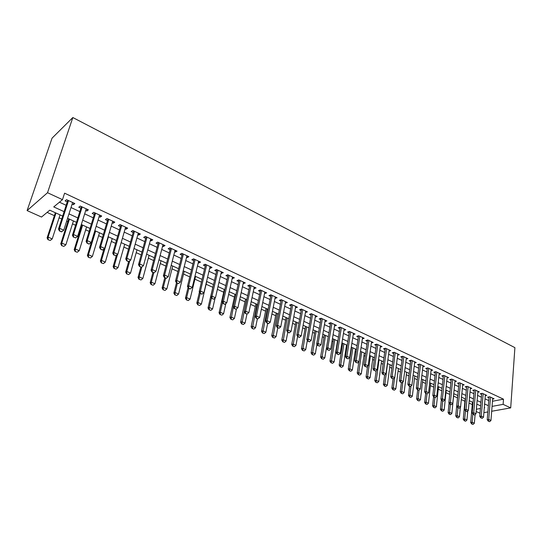 <?xml version="1.0" encoding="UTF-8"?>
<svg xmlns="http://www.w3.org/2000/svg" width="542" height="542" viewBox="0 0 542 542"><rect width="100%" height="100%" fill="white"/><g stroke="black" fill="none" stroke-linecap="round" stroke-linejoin="round"><path stroke-width="0.81" d="M62.709 216.075L49.776 210.194L41.524 217.044L27.1 210.587L52.059 138.156L72.831 117.533L514.9 347.652L510.699 407.889L503.112 404.366L503.491 399.176L64.6 193.182L62.479 199.659L53.739 206.908L64.139 211.665M480.022 413.248L476.181 411.527M47.127 212.396L54.383 215.675M59.092 217.803L61.761 219.009M66.632 221.211L67.825 221.753M72.499 223.866L75.582 225.255M80.412 227.444L81.036 227.721M85.67 229.822L89.159 231.393M98.624 235.675L102.506 237.43M111.367 241.434L115.622 243.351M123.894 247.091L128.508 249.178M136.211 252.66L141.184 254.909M148.332 258.141L153.643 260.539M160.263 263.534L165.893 266.075M171.997 268.832L177.939 271.522M183.542 274.056L189.795 276.881M194.91 279.191L201.455 282.152M206.095 284.252L212.83 287.294M217.376 289.347L223.704 292.206M228.629 294.435L234.408 297.043M239.706 299.441L244.957 301.813M250.614 304.367L255.343 306.508M261.346 309.218L265.58 311.135M271.915 313.994L275.661 315.688M282.321 318.703L285.593 320.18M292.565 323.33L295.376 324.604M302.653 327.89L305.024 328.96M312.592 332.382L314.529 333.262M322.388 336.812L323.899 337.497M332.029 341.169L333.14 341.67M337.09 343.459L337.442 343.614M341.535 345.464L342.246 345.789M346.175 347.564L346.839 347.862M355.125 351.609L356.094 352.043M363.96 355.599L365.22 356.169M372.666 359.536L374.21 360.234M381.256 363.418L383.079 364.244M389.732 367.246L391.819 368.194M398.085 371.026L400.436 372.09M406.331 374.752L408.939 375.931M414.467 378.431L417.32 379.718M422.496 382.056L425.592 383.458M430.416 385.64L433.742 387.144M438.234 389.17L441.791 390.782M445.951 392.659L449.731 394.366M453.573 396.1L457.482 397.875M461.303 399.596L464.928 401.236M469.006 403.079L472.278 404.562M72.106 204.144L73.333 204.713L74.823 203.521L66.571 199.68L65.101 200.886L67.303 201.909M85.717 210.465L86.862 211.001L88.387 209.842L80.277 206.062L78.773 207.24L80.941 208.25M99.084 216.678L100.162 217.173L101.713 216.048L93.746 212.335L92.215 213.48L94.349 214.476M112.228 222.782L113.231 223.25L114.809 222.145L106.977 218.501L105.419 219.618L107.526 220.601M125.141 228.785L126.076 229.219L127.682 228.148L119.985 224.557L118.393 225.648L120.48 226.617M137.844 234.679L138.705 235.086L140.337 234.042L132.77 230.513L131.157 231.576L133.21 232.532M150.33 240.479L151.123 240.851L152.783 239.835L145.344 236.373L143.698 237.403L145.73 238.345M162.607 246.183L163.338 246.529L165.019 245.54L157.702 242.125L156.035 243.134L158.04 244.063M174.68 251.793L175.351 252.105L177.058 251.142L169.863 247.789L168.169 248.771L170.154 249.693M186.556 257.315L187.173 257.599L188.894 256.657L181.814 253.358L180.1 254.313L182.058 255.221M198.237 262.741L198.799 262.999L200.547 262.084L193.582 258.839L191.841 259.767L193.779 260.668M209.734 268.08L210.235 268.31L212.003 267.423L205.154 264.225L203.392 265.133L205.303 266.02M221.048 273.337L223.284 272.673L216.536 269.53L214.761 270.417L216.651 271.291M232.179 278.507L234.381 277.843L227.742 274.753L225.946 275.614L227.809 276.481M243.141 283.601L245.302 282.931L238.771 279.889L236.956 280.729L238.798 281.583M253.927 288.608L256.061 287.938L249.625 284.943L247.796 285.763L249.618 286.61M264.543 293.54L266.644 292.87L260.316 289.923L258.466 290.722L260.268 291.555M275.004 298.398L277.07 297.727L270.837 294.821L268.974 295.6L270.756 296.427M285.295 303.181L287.341 302.511L281.196 299.651L279.32 300.404L281.081 301.223M295.437 307.897L297.45 307.219L291.4 304.401L289.509 305.139L291.25 305.952M305.431 312.538L307.409 311.86L301.454 309.082L299.543 309.8L301.264 310.6M315.268 317.111L317.226 316.426L311.352 313.696L309.435 314.394L311.135 315.187M324.963 321.596L326.887 320.932L321.108 318.235L319.17 318.92L320.857 319.705M334.522 326.006L336.413 325.369L330.715 322.714L328.77 323.378L330.437 324.157M343.94 330.342L345.803 329.739L340.186 327.124L338.228 327.774L339.875 328.54M353.221 334.624L355.051 334.048L349.515 331.474L347.551 332.104L349.177 332.863M362.368 338.845L364.17 338.296L358.716 335.755L356.738 336.372L358.35 337.124M371.385 343.005L373.16 342.483L367.781 339.976L365.789 340.579L367.388 341.318M380.274 347.11L382.015 346.609L376.717 344.143L374.718 344.726L376.297 345.457M389.034 351.155L390.755 350.681L385.525 348.242L383.519 348.818L385.084 349.543M397.672 355.152L399.366 354.692L394.217 352.293L392.198 352.849L393.743 353.567M406.195 359.089L407.862 358.648L402.781 356.277L400.755 356.819L402.286 357.53M414.596 362.971L416.242 362.551L411.229 360.213L409.196 360.742L410.714 361.446M422.882 366.798L424.508 366.399L419.562 364.095L417.523 364.61L419.02 365.308M431.053 370.579L432.658 370.193L427.78 367.923L425.734 368.424L427.218 369.116M439.122 374.312L440.7 373.939L435.89 371.697L433.83 372.191L435.307 372.876M447.075 377.991L448.634 377.638L443.884 375.423L441.825 375.904L443.281 376.582M454.921 381.622L456.459 381.283L451.777 379.102L449.711 379.563L451.154 380.233M462.665 385.206L464.189 384.881L459.562 382.727L457.489 383.18L458.918 383.844M470.307 388.743L471.811 388.431L467.245 386.311L465.172 386.744L466.587 387.408M477.854 392.239L479.331 391.934L474.833 389.84L472.746 390.267L474.148 390.918M485.3 395.68L486.763 395.396L482.319 393.323L480.232 393.743L481.621 394.386M59.43 202.186L66.199 205.316M71.016 207.545L79.877 211.637M84.66 213.846L93.319 217.85M98.068 220.038L106.53 223.954M111.239 226.129L119.511 229.95M124.186 232.112L132.275 235.851M136.916 237.992L144.822 241.644M149.429 243.778L157.166 247.348M161.74 249.462L169.3 252.958M173.84 255.052L181.238 258.473M185.743 260.553L192.986 263.9M197.457 265.966L204.537 269.238M208.975 271.291L215.906 274.489M220.316 276.528L227.098 279.658M231.475 281.684L238.107 284.746M242.457 286.759L248.947 289.76M253.263 291.752L259.618 294.685M263.907 296.67L270.126 299.543M274.387 301.508L280.478 304.326M284.706 306.277L290.668 309.035M294.868 310.972L300.702 313.669M304.875 315.6L310.593 318.242M314.733 320.153L320.336 322.741M324.448 324.644L329.929 327.178M334.021 329.069L339.387 331.548M343.452 333.425L348.709 335.85M352.747 337.72L357.896 340.098M361.907 341.948L366.954 344.285M370.938 346.121L375.884 348.404M379.84 350.234L384.684 352.476M388.614 354.292L393.363 356.487M397.266 358.289L401.92 360.437M405.802 362.232L410.355 364.339M414.217 366.121L418.681 368.187M422.516 369.956L426.893 371.975M430.7 373.736L434.996 375.721M438.783 377.469L442.983 379.414M446.75 381.155L450.869 383.058M454.609 384.786L458.647 386.649M462.367 388.37L466.33 390.199M470.022 391.907L473.904 393.702M477.577 395.396L481.384 397.157M485.036 398.844L488.769 400.565M492.475 401.256L503.491 399.176M492.644 399.088L494.094 398.81L489.704 396.764L487.61 397.171L488.992 397.814M62.479 199.659L47.527 192.715L72.831 117.533M47.527 192.715L27.1 210.587M484.291 407.801L484.717 407.726L484.318 407.537M480.646 405.87L476.818 404.136M473.125 402.462L469.223 400.687M465.51 399L461.533 397.191M457.794 395.497L453.735 393.655M449.975 391.941L445.829 390.064M442.048 388.343L437.821 386.426M434.013 384.698L429.698 382.733M425.87 380.999L421.466 379M417.611 377.246L413.119 375.206M409.244 373.445L404.657 371.365M400.755 369.59L396.08 367.469M392.151 365.681L387.374 363.513M383.424 361.717L378.546 359.509M374.569 357.7L369.597 355.444M365.593 353.621L360.511 351.318M356.48 349.482L351.297 347.131M347.239 345.288L341.948 342.883M337.862 341.026L332.456 338.574M328.344 336.704L322.829 334.204M318.689 332.321L313.052 329.76M308.886 327.869L303.134 325.254M298.933 323.35L293.059 320.681M288.832 318.764L282.829 316.033M278.574 314.103L272.443 311.318M268.161 309.374L261.894 306.528M257.579 304.57L251.183 301.664M246.834 299.692L240.296 296.718M235.919 294.733L229.239 291.698M224.835 289.699L218.006 286.596M213.562 284.584L206.59 281.413M202.112 279.381L194.984 276.142M190.479 274.096L183.189 270.783M178.65 268.724L171.197 265.336M166.624 263.263L159.002 259.801M154.395 257.707L146.604 254.171M141.963 252.064L133.996 248.446M129.314 246.319L121.164 242.62M116.455 240.479L108.115 236.691M103.366 234.537L94.836 230.662M90.053 228.487L81.327 224.523M76.503 222.335L67.574 218.277M476.377 409.244L480.422 408.505M483.891 412.638L487.847 411.934M491.682 411.256L510.699 407.889M492.068 406.378L503.112 404.366M68.983 213.88L77.885 217.952M82.689 220.154L91.388 224.131M96.158 226.312L104.66 230.201M109.396 232.369L117.709 236.17M122.404 238.317L130.527 242.03M135.188 244.164L143.135 247.796M147.763 249.916L155.527 253.466M160.12 255.567L167.722 259.042M172.281 261.129L179.707 264.53M184.233 266.596L191.502 269.923M195.994 271.976L203.108 275.228M207.566 277.267L214.524 280.451M218.948 282.477L225.757 285.587M230.154 287.599L236.813 290.647M241.183 292.639L247.701 295.627M252.037 297.605L258.412 300.525M262.721 302.49L268.967 305.349M273.236 307.307L279.354 310.099M283.595 312.043L289.584 314.78M293.798 316.711L299.658 319.387M303.845 321.304L309.584 323.926M313.743 325.83L319.36 328.398M323.493 330.288L328.994 332.808M333.1 334.685L338.486 337.151M342.564 339.014L347.842 341.426M351.887 343.276L357.063 345.64M361.08 347.483L366.148 349.8M370.145 351.629L375.105 353.899M379.075 355.715L383.939 357.937M387.882 359.739L392.645 361.921M396.568 363.709L401.229 365.843M405.125 367.625L409.698 369.719M413.566 371.487L418.051 373.54M421.9 375.301L426.29 377.307M430.111 379.054L434.413 381.026M438.214 382.76L442.428 384.691M446.208 386.419L450.341 388.309M454.094 390.023L458.146 391.88M461.872 393.58L465.842 395.403M469.555 397.096L473.444 398.878M477.129 400.558L480.95 402.306M484.609 403.98L488.349 405.694M315.552 315.647L315.295 317.117M305.763 311.088L305.492 312.565M295.824 306.46L295.546 307.944M285.736 301.765L285.451 303.256M275.499 296.996L275.2 298.493M265.099 292.152L264.787 293.656M254.537 287.233L254.218 288.744M243.812 282.233L243.48 283.757M232.911 277.158L232.572 278.69M221.847 272.003L221.495 273.541M210.601 266.766L210.235 268.31M199.171 261.44L198.799 262.999M187.559 256.034L187.173 257.599M175.757 250.54L175.351 252.105M163.759 244.95L163.338 246.529M151.557 239.266L151.123 240.851M139.152 233.487L138.705 235.086M126.537 227.613L126.076 229.219M113.705 221.637L113.231 223.25M100.649 215.553L100.162 217.173M87.37 209.368L86.862 211.001M73.861 203.074L73.333 204.713M488.545 421.188L489.656 421.683L488.545 421.188L488.735 419.461L487.217 419.718L489.067 396.893M492.719 398.174L490.957 420.45L488.735 419.461L490.524 397.151M489.656 421.683L490.957 420.45M487.217 419.718L488.295 421.229M472.495 402.171L470.68 422.503L472.143 422.252L474.352 423.221L475.104 414.61M471.723 423.986L473.078 424.427L471.723 423.986L470.68 422.503M472.875 414.007L471.967 423.946M474.352 423.221L473.078 424.427M481.086 417.875L482.211 418.377L481.086 417.875L481.269 416.134L479.751 416.398L481.696 393.451M485.375 394.752L483.518 417.137L481.269 416.134L483.152 393.716M482.211 418.377L483.518 417.137M479.751 416.398L480.829 417.916M473.518 414.522L474.663 415.023L473.518 414.522L473.701 412.767L472.19 413.038L474.236 389.962M477.936 391.283L475.984 413.783L473.701 412.767L475.686 390.24M474.663 415.023L475.984 413.783M472.19 413.038L473.268 414.562M465.856 411.121L467.014 411.629L465.856 411.121L466.039 409.352L464.528 409.63L466.676 386.426M470.395 387.774L468.349 410.382L466.039 409.352L468.119 386.71M467.014 411.629L468.349 410.382M464.528 409.63L465.605 411.161M458.092 407.672L459.264 408.194L458.092 407.672L458.268 405.89L456.764 406.175L459.02 382.848M462.76 384.217L460.605 406.934L458.268 405.89L460.449 383.14M459.264 408.194L460.605 406.934M456.764 406.175L457.841 407.719M465.151 398.837L463.254 419.264L464.711 419.007L466.953 419.989L467.78 410.911M464.298 420.755L465.659 421.202L464.298 420.755L463.254 419.264M465.456 410.951L464.541 420.714M466.953 419.989L465.659 421.202M457.719 395.464L455.734 415.985L457.191 415.721L459.453 416.717L460.361 407.164M456.777 417.482L458.153 417.936L456.777 417.482L455.734 415.985M457.949 407.767L457.021 417.442M459.453 416.717L458.153 417.936M449.088 402.963L448.112 412.665L449.562 412.394L451.859 413.397L453.81 393.688M449.155 414.169L450.544 414.623L449.155 414.169L448.112 412.665M450.361 404.4L449.399 414.122M451.859 413.397L450.544 414.623M441.384 399.813L440.389 409.298L441.838 409.02L444.169 410.037L446.202 390.233M441.432 410.809L442.841 411.27L441.432 410.809L440.389 409.298M442.672 400.992L441.676 410.761M444.169 410.037L442.841 411.27M450.219 404.176L451.405 404.705L450.219 404.176L450.395 402.381L448.891 402.679L451.256 379.217M455.023 380.613L452.766 403.444L450.395 402.381L452.678 379.522M451.405 404.705L452.766 403.444M448.891 402.679L449.968 404.224M433.58 396.622L432.57 405.89L434.013 405.606L436.371 406.636L438.498 386.731M433.607 407.408L435.03 407.875L433.607 407.408L432.57 405.89M434.88 397.53L433.851 407.36M436.371 406.636L435.03 407.875M443.884 375.423L443.39 375.538L440.917 399.136L442.414 398.831L444.806 375.857M443.444 401.168L441.994 400.687L443.444 401.168L444.819 399.901L447.177 376.961M442.245 400.64L442.414 398.831L444.819 399.901M440.917 399.136L441.994 400.687M425.66 393.397L424.643 402.435L426.08 402.144L428.471 403.187L430.687 383.187M425.68 403.959L427.116 404.434L425.68 403.959L424.643 402.435M426.994 394L425.924 403.912M428.471 403.187L427.116 404.434M435.91 371.71L435.416 371.826L432.828 395.538L434.318 395.226L436.825 372.137M435.375 397.591L433.905 397.096L435.375 397.591L436.757 396.31L439.23 373.255M434.156 397.049L434.318 395.226L436.757 396.31M432.828 395.538L433.905 397.096M417.665 389.894L416.608 398.932L418.045 398.634L420.463 399.691L422.78 379.596M417.652 400.463L419.101 400.944L417.652 400.463L416.608 398.932M419.027 390.159L417.889 400.416M420.463 399.691L419.101 400.944M425.958 393.411L427.191 393.959L425.958 393.411L426.12 391.575L424.63 391.893L427.34 368.032M431.175 369.508L428.593 392.672L426.12 391.575L428.736 368.37M427.191 393.959L428.593 392.672M424.63 391.893L425.707 393.465M409.569 386.304L408.465 395.382L409.894 395.077L412.354 396.148L414.766 375.952M409.508 396.927L410.971 397.408L409.508 396.927L408.465 395.382M410.978 386.094L409.745 396.873M412.354 396.148L410.971 397.408M417.645 389.718L418.898 390.274L417.645 389.718L417.801 387.869L416.324 388.201L419.149 364.197M423.011 365.701L420.307 388.987L417.801 387.869L420.538 364.549M418.898 390.274L420.307 388.987M416.324 388.201L417.401 389.773M401.365 382.659L400.22 391.791L401.642 391.473L404.129 392.557L406.642 372.266M401.256 393.336L402.74 393.824L401.256 393.336L400.22 391.791M402.828 381.974L401.493 393.282M404.129 392.557L402.74 393.824M409.217 385.979L410.49 386.541L409.217 385.979L409.373 384.115L407.896 384.454L410.85 360.315M414.732 361.846L411.913 385.247L409.373 384.115L412.225 360.681M410.49 386.541L411.913 385.247M407.896 384.454L408.973 386.033M393.045 378.973L391.852 388.147L393.268 387.815L395.796 388.919L398.411 368.526M392.889 389.698L394.386 390.193L392.889 389.698L391.852 388.147M394.569 377.781L393.126 389.644M395.796 388.919L394.386 390.193M400.673 382.185L401.961 382.76L400.673 382.185L400.823 380.308L399.352 380.653L402.428 356.372M406.337 357.937L403.397 381.453L400.823 380.308L403.797 356.751M401.961 382.76L403.397 381.453M399.352 380.653L400.43 382.246M384.657 374.922L383.377 384.447L384.786 384.115L387.34 385.226L390.064 364.739M384.413 386.012L385.924 386.514L384.413 386.012L383.377 384.447M387.537 363.587L384.644 385.951M387.34 385.226L385.924 386.514M392.002 378.336L393.316 378.919L392.002 378.336L392.151 376.439L390.687 376.798L393.898 352.375M397.828 353.973L394.766 377.605L392.151 376.439L395.247 352.774M393.316 378.919L394.766 377.605M390.687 376.798L391.758 378.397M376.189 370.592L374.779 380.701L376.182 380.355L378.777 381.487L381.602 360.891M375.816 382.273L377.347 382.774L375.816 382.273L374.779 380.701M379.041 359.732L376.046 382.212M378.777 381.487L377.347 382.774M383.214 374.441L384.542 375.03L383.214 374.441L383.357 372.523L381.9 372.896L385.24 348.323M389.197 349.949L386.006 373.709L383.357 372.523L386.582 348.736M384.542 375.03L386.006 373.709M381.9 372.896L382.97 374.502M367.605 366.189L366.06 376.9L367.462 376.548L370.091 377.699L373.025 357.002M367.097 378.479L368.648 378.993L367.097 378.479L366.06 376.9M370.43 355.823L367.327 378.418M370.091 377.699L368.648 378.993M374.298 370.477L375.64 371.08L374.298 370.477L374.434 368.553L372.984 368.933L376.46 344.217M380.443 345.877L377.124 369.752L374.434 368.553L377.794 344.644M375.64 371.08L377.124 369.752M372.984 368.933L374.055 370.545M358.912 361.717L357.225 373.052L358.614 372.686L361.284 373.851L364.332 353.052M358.255 374.63L359.82 375.152L358.255 374.63L357.225 373.052M361.704 351.853L358.486 374.576M361.284 373.851L359.82 375.152M365.254 366.467L366.616 367.069L365.254 366.467L365.389 364.522L363.939 364.908L367.557 340.044M371.568 341.738L368.113 365.735L365.389 364.522L368.878 340.491M366.616 367.069L368.113 365.735M363.939 364.908L365.01 366.527M351.623 347.28L348.262 369.143L349.644 368.77L352.347 369.949L355.518 349.048M349.292 370.735L350.877 371.263L349.292 370.735L348.262 369.143M352.849 347.835L349.522 370.674M352.347 369.949L350.877 371.263M356.074 362.395L357.463 363.004L356.074 362.395L356.202 360.43L354.766 360.83L358.526 335.81M362.564 337.544L358.973 361.663L356.202 360.43L359.834 336.277M357.463 363.004L358.973 361.663M354.766 360.83L355.837 362.456M342.652 343.208L339.17 365.179L340.545 364.8L343.289 365.999L346.575 344.99M340.2 366.778L341.799 367.313L340.2 366.778L339.17 365.179M343.872 343.757L340.43 366.717M343.289 365.999L341.799 367.313M346.765 358.262L348.167 358.885L346.765 358.262L346.887 356.284L345.457 356.69L349.366 331.521M353.425 333.289L349.698 357.53L346.887 356.284L350.66 332.002M348.167 358.885L349.698 357.53M345.457 356.69L346.528 358.33M333.56 339.075L329.949 361.162L331.318 360.769L334.102 361.981L337.51 340.871M330.979 362.767L332.598 363.309L330.979 362.767L329.949 361.162M334.766 339.624L331.203 362.706M334.102 361.981L332.598 363.309M337.314 354.068L338.743 354.698L337.314 354.068L337.436 352.07L336.013 352.496L340.071 327.165M344.156 328.974L340.288 353.337L337.436 352.07L341.352 327.666M338.743 354.698L340.288 353.337M336.013 352.496L337.077 354.136M324.34 334.888L320.593 357.09L321.955 356.683L324.78 357.916L328.31 336.69M321.623 358.696L323.256 359.244L321.623 358.696L320.593 357.09M325.525 335.43L321.846 358.635M324.78 357.916L323.256 359.244M327.72 349.807L329.17 350.45L327.72 349.807L327.835 347.795L326.426 348.228L330.634 322.741M334.753 324.597L330.735 349.082L327.835 347.795L331.907 323.269M329.17 350.45L330.735 349.082M326.426 348.228L327.49 349.881M314.983 330.64L311.101 352.95L312.456 352.537L315.322 353.784L316.948 344.299M312.124 354.57L313.784 355.125L312.124 354.57L311.101 352.95M316.155 331.176L312.355 354.502M315.322 353.784L313.784 355.125M317.991 345.491L319.462 346.142L317.991 345.491L318.1 343.459L316.697 343.906L321.06 318.256M325.214 320.153L321.033 344.766L318.1 343.459L322.321 318.804M319.462 346.142L321.033 344.766M316.697 343.906L317.754 345.566M305.498 326.331L301.474 348.757L302.815 348.323L305.722 349.597L307.361 340.362M302.497 350.383L304.17 350.945L302.497 350.383L301.474 348.757M306.65 326.853L302.721 350.308M305.722 349.597L304.17 350.945M311.345 313.703L306.819 339.516L308.215 339.055L312.592 314.272M309.597 341.765L307.876 341.182L309.367 341.839L311.196 340.383L315.525 315.64M308.107 341.101L308.215 339.055L311.196 340.383M306.819 339.516L307.876 341.182M295.864 321.955L291.704 344.495L293.039 344.055L295.986 345.342L297.619 336.372M292.721 346.128L294.421 346.697L292.721 346.128L291.704 344.495M297.009 322.476L292.944 346.06M295.986 345.342L294.421 346.697M301.488 309.109L296.792 335.058L298.175 334.583L302.721 309.672M299.59 337.32L297.849 336.731L299.36 337.402L301.203 335.932L305.695 311.061M298.08 336.65L298.175 334.583L301.203 335.932M296.792 335.058L297.849 336.731M286.095 317.517L281.786 340.173L283.107 339.719L286.101 341.026L287.755 332.253M282.802 341.812L284.523 342.395L282.802 341.812L281.786 340.173M287.219 318.032L283.026 341.738M286.101 341.026L284.523 342.395M291.481 304.448L286.61 330.532L287.985 330.044L292.694 305.004M289.428 332.815L287.66 332.212L289.198 332.896L291.061 331.413L295.715 306.413M287.89 332.131L287.985 330.044L291.061 331.413M286.61 330.532L287.66 332.212M276.183 313.019L271.725 335.789L273.032 335.322L276.074 336.65L277.782 327.829M272.734 337.436L274.476 338.018L272.734 337.436L271.725 335.789M277.294 313.52L272.951 337.361M276.074 336.65L274.476 338.018M277.551 327.537L279.11 328.235L277.551 327.537L277.633 325.437L276.271 325.932L281.318 299.706M285.587 301.691L280.756 326.826L277.633 325.437L282.517 300.261M279.11 328.235L280.756 326.826M276.271 325.932L277.321 327.625M266.122 308.445L261.508 331.331L262.809 330.857L265.892 332.205L267.66 323.337M262.511 332.991L264.272 333.581L262.511 332.991L261.508 331.331M267.213 308.947L262.728 332.91M265.892 332.205L264.272 333.581M271.007 294.909L265.776 321.264L267.125 320.756L272.179 295.451M268.629 323.581L266.82 322.964L268.405 323.669L270.295 322.165L275.295 296.901M267.043 322.876L267.125 320.756L270.295 322.165M265.776 321.264L266.82 322.964M260.526 290.031L255.113 316.521L256.447 316L261.684 290.559M257.985 318.859L256.149 318.229L257.762 318.947L259.672 317.429L264.855 292.036M256.373 318.14L256.447 316L259.672 317.429M255.113 316.521L256.149 318.229M249.889 285.072L244.279 311.711L245.607 311.169L251.027 285.6M247.172 314.062L245.316 313.425L246.956 314.15L248.88 312.626L254.245 287.097M245.54 313.33L245.607 311.169L248.88 312.626M244.279 311.711L245.316 313.425M255.905 303.811L251.136 326.812L252.423 326.325L255.553 327.693L257.382 318.777M252.138 328.479L253.92 329.082L252.138 328.479L251.136 326.812M256.976 304.299L252.355 328.398M255.553 327.693L253.92 329.082M245.54 299.103L240.601 322.226L241.881 321.724L245.059 323.107L246.949 314.15M241.603 323.899L243.405 324.502L241.603 323.899L240.601 322.226M246.59 299.577L241.813 323.811M245.059 323.107L243.405 324.502M235.011 294.32L229.91 317.565L231.177 317.05L234.401 318.459L236.468 308.954M230.906 319.245L232.728 319.861L230.906 319.245L229.91 317.565M233.378 306.982L231.116 319.157M234.401 318.459L232.728 319.861M239.083 280.038L233.277 306.813L234.591 306.257L240.201 280.553M236.19 309.184L234.307 308.54L235.973 309.279L237.911 307.741L243.466 282.077M234.523 308.445L234.591 306.257L237.911 307.741M233.277 306.813L234.307 308.54M224.32 289.469L219.049 312.829L220.303 312.3L223.582 313.73L225.858 303.54M220.038 314.516L221.888 315.146L220.038 314.516L219.049 312.829M222.498 302.531L220.303 312.3L220.248 314.428M223.582 313.73L221.888 315.146M228.107 274.93L222.091 301.847L223.392 301.271L229.205 275.431M225.032 304.231L223.121 303.574L224.808 304.326L226.773 302.775L232.525 276.976M223.338 303.479L223.392 301.271L226.773 302.775M222.091 301.847L223.121 303.574M213.467 284.536L208.013 308.019L209.253 307.477L212.586 308.933L215.093 298.032M209.002 309.719L210.879 310.356L209.002 309.719L208.013 308.019M211.448 298.012L209.253 307.477L209.212 309.631M212.586 308.933L210.879 310.356M211.969 298.432L213.683 299.198L211.969 298.432L212.017 296.203L210.73 296.792L216.949 269.726M221.4 271.799L215.452 297.734L212.017 296.203L218.026 270.228M213.683 299.198L215.452 297.734M210.73 296.792L211.753 298.534M199.442 292.104L196.814 303.141L198.04 302.578L201.421 304.055L206.746 281.488M197.796 304.841L199.693 305.485L197.796 304.841L196.814 303.141M200.222 293.412L198.04 302.578L197.999 304.753M201.421 304.055L199.693 305.485M205.621 264.455L199.185 291.657L200.452 291.054L206.678 264.936M202.159 294.082L200.201 293.405L201.949 294.177L203.941 292.612L210.1 266.535M200.411 293.303L200.452 291.054L203.941 292.612M199.185 291.657L200.201 293.405M188.047 287.484L185.425 298.175L186.638 297.605L190.079 299.103L195.581 276.413M186.407 299.889L188.331 300.546L186.407 299.889L185.425 298.175M188.894 288.385L186.638 297.605L186.611 299.794M190.079 299.103L188.331 300.546M194.104 259.09L187.444 286.44L188.704 285.824L195.134 259.564M190.445 288.879L188.46 288.195L190.235 288.981L192.247 287.402L198.616 261.183M188.67 288.093L188.704 285.824L192.247 287.402M187.444 286.44L188.46 288.195M176.468 282.802L173.86 293.134L175.059 292.545L178.548 294.069L184.239 271.264M174.836 294.855L176.78 295.519L174.836 294.855L173.86 293.134M177.383 283.283L175.059 292.545L175.032 294.76M178.548 294.069L176.78 295.519M176.726 282.795L178.528 283.595L176.726 282.795L176.753 280.499L175.513 281.135L182.397 253.629M186.949 255.749L180.357 282.104L176.753 280.499L183.406 254.103M178.528 283.595L180.357 282.104M175.513 281.135L176.523 282.897M164.782 277.687L162.105 288.012L163.284 287.409L166.841 288.961L172.715 266.027M163.074 289.74L165.046 290.417L163.074 289.74L162.105 288.012M165.696 278.093L163.284 287.409L163.271 289.645M166.841 288.961L165.046 290.417M170.513 248.094L163.379 275.743L164.605 275.085L171.489 248.548M166.421 278.215L164.382 277.511L166.218 278.324L168.271 276.718L175.08 250.221M164.585 277.402L164.605 275.085L168.271 276.718M163.379 275.743L164.382 277.511M152.925 272.43L150.161 282.809L151.326 282.186L154.931 283.764L161.001 260.709M151.123 284.543L153.122 285.228L151.123 284.543L150.161 282.809M153.813 272.822L151.326 282.186L151.32 284.442M154.931 283.764L153.122 285.228M158.406 242.464L151.042 270.255L152.248 269.584L159.362 242.904M154.104 272.755L152.038 272.037L153.901 272.863L155.974 271.244L163.02 244.605M152.241 271.928L152.248 269.584L155.974 271.244M151.042 270.255L152.038 272.037M140.873 267.077L138.02 277.518L139.165 276.874L142.837 278.48L149.104 255.302M138.976 279.259L141.001 279.95L138.976 279.259L138.02 277.518M141.869 266.962L139.165 276.874L139.165 279.157M142.837 278.48L141.001 279.95M146.11 236.739L138.495 264.679L139.68 263.988L147.038 237.159M141.584 267.192L139.484 266.468L141.381 267.308L143.474 265.675L150.757 238.893M139.687 266.352L139.68 263.988L143.474 265.675M138.495 264.679L139.484 266.468M128.617 261.644L125.676 272.138L126.801 271.481L130.534 273.107L137.004 249.815M126.625 273.886L128.678 274.591L126.625 273.886L125.676 272.138M129.802 260.777L126.801 271.481L126.814 273.778M130.534 273.107L128.678 274.591M133.603 230.912L125.737 259.001L126.903 258.297L134.504 231.326M128.84 261.542L126.72 260.804L128.644 261.657L130.757 260.011L138.291 233.087M126.909 260.682L126.903 258.297L130.757 260.011M125.737 259.001L126.72 260.804M116.374 255.397L113.122 266.664L114.233 265.993L118.027 267.646L124.707 244.225M114.071 268.425L116.151 269.144L114.071 268.425L113.122 266.664M117.546 254.469L114.233 265.993L114.254 268.317M118.027 267.646L116.151 269.144M113.915 254.916L115.88 255.79L113.915 254.916L113.895 252.504L112.75 253.229L120.886 224.977M125.609 227.179L117.824 254.252L113.895 252.504L121.76 225.384M115.88 255.79L117.824 254.252M112.75 253.229L113.725 255.038M103.962 248.934L100.365 261.102L101.456 260.411L105.311 262.098L112.208 238.548M101.3 262.87L103.414 263.595L101.3 262.87L100.365 261.102M108.42 236.827L101.456 260.411L101.483 262.762M105.311 262.098L103.414 263.595M107.946 218.961L99.538 247.355L100.67 246.61L108.793 219.347M102.695 249.937L100.507 249.171L102.506 250.058L104.66 248.385L112.702 221.17M100.697 249.049L100.67 246.61L104.66 248.385M99.538 247.355L100.507 249.171M94.904 230.689L87.384 255.445L88.454 254.733L92.377 256.447L99.498 232.775M88.312 257.226L90.453 257.958L88.312 257.226L87.384 255.445M95.643 231.028L88.454 254.733L88.488 257.104M92.377 256.447L90.453 257.958M94.782 212.83L86.097 241.38L87.201 240.614L95.595 213.202M89.274 243.981L87.059 243.202L89.091 244.103L91.266 242.423L99.579 215.052M87.242 243.073L87.201 240.614L91.266 242.423M86.097 241.38L87.059 243.202M81.944 224.808L74.179 249.693L75.23 248.961L79.22 250.702L86.571 226.908M75.101 251.481L77.276 252.226L75.101 251.481L74.179 249.693M82.648 225.126L75.23 248.961L75.277 251.359M79.22 250.702L77.276 252.226M73.549 236.996L75.616 237.918L73.549 236.996L73.495 234.51L72.418 235.296L81.395 206.583M86.225 208.833L77.635 236.353L73.495 234.51L82.174 206.949M75.616 237.918L77.635 236.353M72.418 235.296L73.366 237.132M68.759 218.819L60.751 243.839L61.774 243.087L65.839 244.862L73.427 220.94M61.666 245.634L63.868 246.393L61.666 245.634L60.751 243.839M69.437 219.124L61.774 243.087L61.835 245.512M65.839 244.862L63.868 246.393M67.77 200.242L58.489 229.103L59.545 228.29L68.509 200.581M61.713 231.746L59.43 230.946L61.537 231.881L63.76 230.167L72.635 202.505M59.606 230.811L59.545 228.29L63.76 230.167M58.489 229.103L59.43 230.946M55.352 212.728L47.086 237.884L48.089 237.111L52.222 238.914L60.054 214.862M47.987 239.686L50.223 240.458L47.987 239.686L47.086 237.884M55.995 213.02L48.089 237.111L48.157 239.557M52.222 238.914L50.223 240.458M427.828 367.943L427.34 368.065M419.637 364.129L419.149 364.251M411.331 360.261L410.843 360.389M402.909 356.338L402.421 356.467M394.366 352.361L393.885 352.496M385.708 348.33L385.226 348.465M376.927 344.238L376.446 344.38M368.025 340.091L367.544 340.234M358.987 335.884L358.513 336.026M349.82 331.616L349.346 331.765M340.525 327.28L340.051 327.436M331.087 322.89L330.62 323.046M321.514 318.425L321.047 318.588M311.792 313.899L311.332 314.069M301.928 309.306L301.474 309.475M291.914 304.645L291.46 304.821M281.752 299.909L281.298 300.085M271.427 295.099L270.98 295.288M260.946 290.214L260.506 290.41M250.302 285.261L249.862 285.451M239.489 280.221L239.056 280.424M228.507 275.106L228.074 275.316M217.349 269.909L216.922 270.119M194.483 259.259L194.07 259.483M182.776 253.805L182.363 254.035M170.865 248.263L170.459 248.493M158.765 242.62L158.366 242.863M146.462 236.888L146.062 237.139M133.942 231.061L133.556 231.312M121.218 225.133L120.832 225.391M108.271 219.103L107.892 219.368M95.101 212.965L94.728 213.243M81.7 206.726L81.334 207.01M68.055 200.371L67.703 200.662M194.429 259.232L194.083 259.422"/></g></svg>

